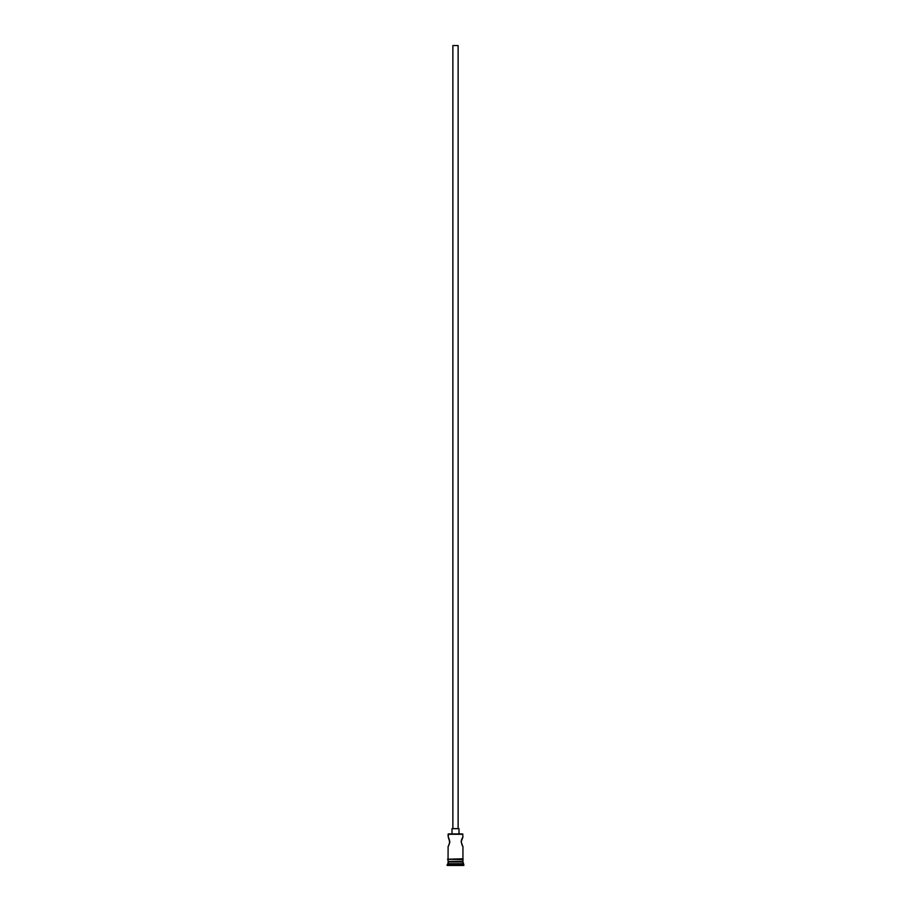 <?xml version="1.0" encoding="UTF-8"?>
<svg xmlns="http://www.w3.org/2000/svg" width="911" height="911" viewBox="0 0 911 911"><rect width="100%" height="100%" fill="white"/><g stroke="black" fill="none" stroke-linecap="round" stroke-linejoin="round"><path stroke-width="1.37" d="M462.879 837.084L462.116 838.405L462.947 836.981L462.594 833.918L448.053 834.271L462.947 834.271L448.053 834.271L448.292 837.368L448.406 833.918L462.594 833.918L462.947 836.981L461.182 841.798L462.708 846.239M458.131 828.657L458.131 45.55L452.869 45.55L452.869 828.657L452.869 45.55L458.131 45.55L458.131 828.657M459.007 833.918L459.007 828.657L451.993 828.657L451.993 833.918L451.993 828.657L459.007 828.657L459.007 833.918M449.738 842.755L448.884 838.405L449.818 841.798L448.565 845.784L449.818 841.798L448.884 845.192L449.818 841.798L448.292 837.368M448.121 846.513L448.053 858.788L448.121 846.513M462.116 845.192L461.182 841.798L461.775 839.111M462.947 861.943L448.053 861.943L462.947 861.943L462.947 863.696L448.053 863.696L447.176 864.573L463.824 864.573L462.947 861.943M448.576 861.419L448.053 863.696L462.947 863.696L463.824 864.573L447.176 864.573L447.176 865.45L463.824 865.45L463.824 864.573L463.824 865.45L447.176 865.45L448.576 861.419M462.947 858.788L462.947 846.615L462.947 858.788M462.947 861.419L462.947 859.665L462.947 861.419L448.053 861.419L462.947 861.419M448.053 859.665L448.053 861.419L448.053 859.665M463.039 858.788L447.529 859.232L463.039 859.665L463.039 858.788L463.039 859.665L447.529 859.232L463.039 858.788M448.884 838.405L448.565 837.813L448.884 838.405M461.478 839.919L461.182 841.798M462.435 837.813L462.116 838.405L462.435 837.813M448.884 845.192L448.053 846.615M449.055 838.746L449.818 841.798M462.947 846.615L462.435 845.784"/></g></svg>
